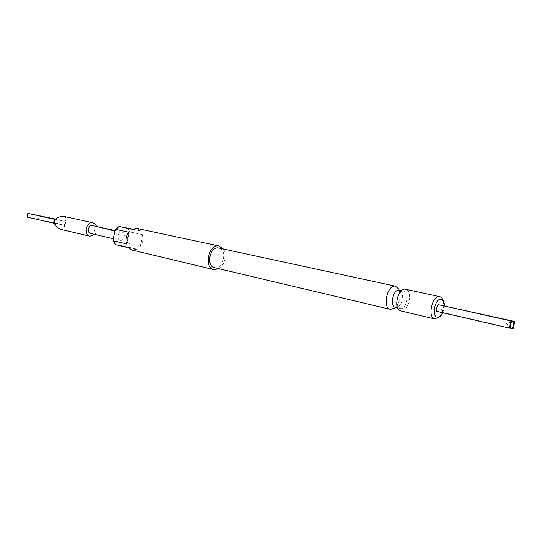 <?xml version="1.0" encoding="UTF-8"?>
<svg xmlns="http://www.w3.org/2000/svg" width="542" height="542" viewBox="0 0 542 542"><rect width="100%" height="100%" fill="white"/><g stroke="black" fill="none" stroke-linecap="round" stroke-linejoin="round"><path stroke-width="0.41" stroke-dasharray="2.71 2.03" d="M112.553 230.621L111.557 230.912M137.051 228.46L140.805 230.878L132.329 229.056M124.321 246.143L127.546 243.243L127.363 241.38L122.445 245.79L137.187 249.191L131.997 250.031M126.001 227.728L128.908 233.534L129.782 231.908L142.702 234.74C143.603 238.866 142.851 242.701 140.425 246.244L127.546 243.243M129.782 231.908L127.878 228.094M64.031 216.454C66.158 217.186 66.544 218.805 65.182 221.312L55.453 219.103M94.931 234.456C96.889 232.112 97.492 229.462 96.733 226.509M54.241 223.311L64.437 225.126C64.722 228.223 63.644 229.672 61.212 229.462L60.955 229.408M27.107 217.118L38.509 219.164L65.087 225.242L64.437 225.126L65.182 221.312L54.986 219.463M218.914 268.717C225.255 263.249 226.746 256.684 223.372 249.022M214.361 267.633L214.707 267.707C223.277 269.564 227.565 249.727 218.948 248.067M395.538 307.422L398.797 306.413L394.833 308.019C399.752 302.599 401.161 296.372 399.061 289.36L401.94 292.517L399.562 290.234M398.797 306.413C402.449 302.368 403.492 297.741 401.94 292.517M400.66 310.898L400.958 310.959C408.505 312.565 413.282 290.749 405.694 289.306M443.268 300.878L443.681 306.21L442.36 312.043L439.691 316.677M442.834 312.775L444.426 305.79M400.342 308.54C406.453 309.855 410.219 292.138 404.027 291.21L403.905 291.183C397.835 289.679 393.926 307.524 400.118 308.493L400.342 308.54M92.526 225.574C96.442 226.393 94.681 234.374 90.778 233.494M100.08 227.261L100.433 227.328M102.391 227.775L102.756 227.843M103.529 228.026L106.218 228.609M107.025 228.805L109.037 230.201L111.293 230.702L110.853 230.113L107.418 228.88M110.5 229.571L110.873 229.639M112.871 230.099L113.237 230.167M114.03 230.357L114.389 230.418M120.365 240.336C124.348 241.231 126.11 232.809 122.085 232.125L121.991 232.105C118.02 231.17 116.212 239.598 120.229 240.309L120.365 240.336M105.859 228.541L103.895 228.094M105.88 228.555L104.166 228.175M436.595 311.338L440.632 311.948L442.001 308.703L442.008 305.248M38.509 219.164L39.227 215.479M65.087 225.242L65.833 221.427M114.904 231L119.904 226.597M115.48 244.659L116.327 244.76L113.339 238.947M128.671 232.179L126.367 243.846M142.702 234.74L140.425 246.244M127.363 241.38L128.908 233.534M131.97 229.239L140.805 230.878M128.325 247.708L137.187 249.191M116.327 244.76L122.445 245.79M513.281 328.608L440.632 311.948M113.651 230.343L115.209 230.892L112.546 230.309M112.472 230.086L114.044 230.635L111.428 230.059M110.216 229.578L111.679 230.113L110.297 229.557M111.435 230.14L109.531 229.632M106.72 228.805L108.983 230.255L111.239 230.757L110.805 230.181L108.651 229.598M108.922 229.3L106.029 228.859M108.603 229.666L106.855 228.799M103.143 228.013L106.503 228.704M104.139 228.257L102.059 227.972M105.473 228.528L105.88 228.643M106.476 228.778L104.382 228.494M102.086 227.843L100.961 227.735M101.991 227.755L102.641 227.897M99.803 227.274L101.246 227.796L99.877 227.247M100.968 227.809L99.105 227.322M511.926 321.528L506.397 323.486L510.544 327.632M444.379 306.975L443.681 306.21M443.315 311.657L442.36 312.043M401.453 290.647L404.027 291.21M115.107 230.58L122.085 232.125M113.38 238.724L120.229 240.309M397.543 307.89L400.118 308.493M113.745 230.364L114.287 230.486M110.277 229.591L110.758 229.7M112.587 230.106L113.129 230.228M106.828 228.826L107.316 228.934M109.125 229.341L109.606 229.442M103.244 228.033L103.779 228.155M105.575 228.548L106.11 228.67M99.85 227.281L100.331 227.389"/><path stroke-width="0.81" d="M111.638 230.953L112.54 230.54L111.638 230.953M111.557 230.912L112.54 230.546M511.363 328.337L510.544 327.632C509.927 325.349 510.388 323.317 511.926 321.528L512.847 321.216L510.923 320.925L509.439 328.066L513.281 328.608L514.758 321.508L512.847 321.216C514.554 323.913 514.06 326.284 511.363 328.337M132.329 229.056L119.064 226.454L131.97 229.239L137.051 228.46M55.453 219.103L27.832 213.392L54.986 219.463C58.17 217.118 61.097 216.095 63.766 216.393L64.031 216.454M96.733 226.509L95.29 224.042L92.885 222.748C86.185 221.143 83.19 234.998 89.972 236.224L94.931 234.456M223.372 249.022L219.049 245.993C208.697 243.419 203.358 267.775 213.86 269.625L218.914 268.717M218.948 248.067L218.643 247.999C210.045 245.885 205.628 266.108 214.361 267.633L390.409 309.38L394.833 308.019M399.061 289.36L395.511 286.196C387.286 284.116 382.029 308.046 390.409 309.38M399.562 290.234L399.312 290.18C393.228 288.676 389.339 306.447 395.538 307.422L397.543 307.89M405.694 289.306L405.416 289.245C397.835 287.335 392.93 309.678 400.66 310.898L434.752 318.96C427.157 317.788 432.218 294.78 439.657 296.664L439.799 296.691C441.418 297.104 442.577 298.5 443.268 300.878M439.691 316.677L434.752 318.96M444.426 305.79C444.325 302.043 443.234 299.889 441.154 299.333C435.057 297.836 431.147 316.813 437.469 317.239C439.474 317.361 441.263 315.871 442.834 312.775M90.778 233.494L90.643 233.467C86.645 232.748 88.393 224.605 92.336 225.533L92.526 225.574M102.756 227.843L100.08 227.261M100.433 227.328L102.391 227.775M103.895 228.094L103.529 228.026M106.218 228.609L105.859 228.541M109.714 229.388L107.025 228.805M107.418 228.88L109.382 229.32M113.237 230.167L110.5 229.571M110.873 229.639L112.871 230.099M114.389 230.418L114.03 230.357M514.758 321.508L437.983 304.604L436.595 307.863L436.595 311.338L509.439 328.066M89.972 236.224L60.955 229.408C58.407 228.622 56.172 226.59 54.241 223.311L27.107 217.118L27.832 213.392M54.329 219.341L53.577 223.189M54.986 219.463L54.241 223.311M119.064 226.454L115.785 229.347L114.904 231L113.339 238.947L113.515 240.838L115.48 244.659L128.325 247.708L131.997 250.031L213.86 269.625M113.515 240.838L126.367 243.846C125.426 239.652 126.191 235.77 128.671 232.179L115.785 229.347M510.923 320.925L437.983 304.604M112.729 230.35L113.651 230.343M110.29 229.564L112.133 229.964M112.119 230.045L112.472 230.086M109.667 229.523L110.277 229.591M105.9 228.792L106.828 228.826M106.821 228.88L108.664 229.198M102.242 228.019L103.143 228.013M104.572 228.534L105.473 228.528M98.983 227.261L101.991 227.755M136.896 228.426L219.205 246.027M63.895 216.421L93.021 222.776M218.799 248.033L395.66 286.23M405.558 289.272L439.799 296.691M399.44 290.207L401.453 290.647M92.431 225.553L99.823 227.193M100.351 227.308L102.133 227.701M102.662 227.823L103.265 227.952M106.13 228.588L106.733 228.724M107.33 228.853L109.145 229.259M109.626 229.361L110.236 229.496M110.778 229.618L112.6 230.025M113.142 230.147L113.759 230.282M114.308 230.404L115.107 230.58M90.643 233.467L113.38 238.724M103.793 228.074L105.595 228.473"/></g></svg>
